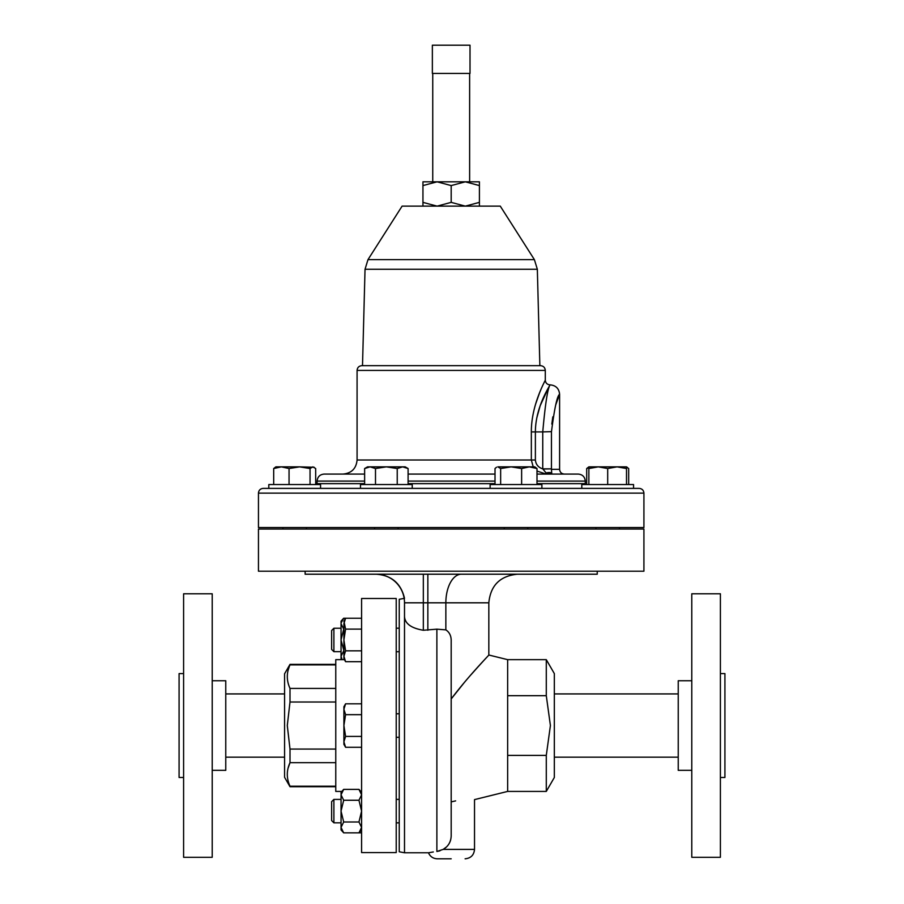 <?xml version="1.0" encoding="UTF-8"?>
<svg xmlns="http://www.w3.org/2000/svg" width="904" height="904" viewBox="0 0 904 904"><rect width="100%" height="100%" fill="white"/><g stroke="black" fill="none" stroke-linecap="round" stroke-linejoin="round"><path stroke-width="1.36" d="M360.481 488.386L360.481 484.544L412.235 484.544L412.235 488.386M320.558 488.386L320.558 484.544L268.804 484.544L268.804 488.386L263.188 488.386L639.173 488.386L633.568 488.386L633.568 484.544L633.568 488.386M691.786 770.332L678.237 770.332L678.237 680.746L691.786 680.746M720.398 725.539L720.398 593.792L691.786 593.792L691.786 857.297L720.398 857.297L720.398 725.539M720.398 777.485L724.918 777.485L724.918 673.593L720.398 673.593M331.632 820.572L331.632 801.656L333.892 799.396L333.892 822.832L331.632 820.572M331.632 649.422L331.632 630.506L333.892 628.246L333.892 651.682L331.632 649.422M212.214 680.746L225.763 680.746L225.763 770.332L212.214 770.332M183.602 725.539L183.602 857.297L212.214 857.297L212.214 593.792L183.602 593.792L183.602 725.539M183.602 673.593L179.082 673.593L179.082 777.485L183.602 777.485M288.071 670.406L290.003 664.372L284.579 673.785L284.579 777.304L290.003 786.717L335.768 786.717M335.768 664.881L290.003 664.881C286.41 672.678 286.41 680.52 290.003 688.407L290.003 702.012L287.291 725.539L290.003 749.066L335.768 749.066M341.836 791.418L335.768 791.418L335.768 659.66L344.413 659.66M396.223 725.539L396.223 598.493L361.589 598.493L361.589 852.585L396.223 852.585L396.223 725.539M619.455 529.043L619.455 527.54M595.928 529.043L595.928 527.54M581.803 488.386L581.803 484.544L633.568 484.544M490.126 488.386L490.126 484.544L541.891 484.544L541.891 488.386M432.745 73.427L432.745 181.817L479.414 181.817L479.414 185.58L465.3 181.817L451.186 185.58L437.073 181.817L422.948 185.58L422.948 181.817L437.073 181.817M469.628 73.427L469.628 181.817L465.3 181.817M367.984 259.629L402.099 206.135L500.274 206.135L534.388 259.629L367.984 259.629L365.035 269.256L362.504 365.668L361.815 365.668L539.857 365.668L537.338 269.256L365.035 269.256M533.213 466.859L531.337 460L357.08 460L357.08 370.414L545.293 370.414C545.01 367.532 543.428 365.95 540.547 365.668L451.186 365.668M535.383 431.92L535.383 460L531.337 460L531.337 431.92C531.19 404.642 545.677 380.042 545.293 380.121C545.7 380.03 531.19 404.563 531.337 431.92L535.383 431.92C535.462 406.088 550.604 384.754 550.039 384.867C550.57 384.765 535.45 406.178 535.383 431.92L542.75 431.92C545.304 403.331 547.79 387.647 550.186 384.867C547.79 387.601 545.315 403.286 542.75 431.92L551.451 431.637M544.762 381.205L544.106 382.55M541.033 389.274L539.756 392.347M539.654 392.585L535.631 404.02M533.518 412.167L532.592 416.981M536.999 481.086L585.272 481.086C584.854 476.837 582.526 474.498 578.266 474.08L536.999 474.08M495.019 474.08L408.099 474.08M258.454 493.132L643.919 493.132L643.919 527.54L258.454 527.54L258.454 493.132C258.736 490.25 260.307 488.668 263.188 488.386M546.287 791.418L554.333 777.485L554.333 673.593L546.287 659.66L546.287 695.684L550.412 725.539L546.287 755.394L546.287 791.418L507.652 791.418L507.652 659.66L488.827 655.016L488.827 602.821L404.506 602.821L404.506 616.46L404.506 602.821A28.612 28.612 0 0 0 375.894 574.209A28.612 28.612 0 0 1 404.506 602.821M451.186 801.893C481.222 798.175 481.222 798.175 451.186 801.893L455.627 800.876M439.965 850.8L436.881 851.478C425.75 853.139 425.75 853.139 436.881 851.478L443.186 849.387C448.226 846.449 450.893 841.997 451.186 836.03L451.186 641.365C451.356 636.145 449.582 632.314 445.853 629.873L436.881 629.161L423.332 630.257C411.184 628.201 404.913 623.602 404.506 616.46L404.506 852.777L399.24 851.771L399.24 599.318L404.506 598.301C400.969 583.374 391.556 575.351 376.256 574.209M451.186 858.8L437.253 858.8C433.095 858.597 430.168 856.596 428.473 852.777L404.506 852.777M451.186 698.961C469.323 674.972 488.985 655.264 488.827 655.016C489.019 655.242 469.368 674.926 451.186 698.961L464.825 681.887M471.153 674.587L476.837 668.203M476.973 668.045L485.697 658.428M433.298 851.952L428.982 852.687M643.919 529.043L258.454 529.043L258.454 571.204L643.919 571.204L643.919 529.043M597.239 571.204L597.239 574.209L305.134 574.209L305.134 571.204M450.61 840.121L449.932 842.031M446.395 847.025L443.186 849.387L474.521 849.387L474.521 799.611L507.652 791.418M507.652 695.684L546.287 695.684M546.287 755.394L507.652 755.394M364.628 474.08L324.095 474.08C319.846 474.498 317.519 476.837 317.101 481.086L317.01 484.544M551.79 474.08L564.345 474.08C561.463 473.798 559.881 472.216 559.599 469.334L551.451 469.334L551.79 474.08L546.163 473.007L542.75 468.848L551.451 468.848L542.829 469.04M551.598 473.007A9.413 6.52 -38.3 0 0 546.163 473.007L546.163 474.08L536.999 471.063M536.761 417.987L540.174 405.749M540.219 405.625L548.83 386.991M549.496 385.816L550.186 384.867C555.903 385.432 559.045 388.562 559.599 394.28L559.599 469.334M535.383 460C535.869 464.543 538.321 467.492 542.75 468.848L542.75 431.92M551.824 424.078L552.807 416.857M555.779 404.732L559.599 394.28M551.451 431.92C554.457 408.28 557.169 395.726 559.599 394.28C557.158 395.771 554.446 408.314 551.451 431.92L551.451 468.848M479.414 206.135L479.414 185.58M479.414 202.372L465.3 206.135L451.186 202.372L451.186 185.58M451.186 202.372L437.073 206.135L422.948 202.372L422.948 185.58M422.948 202.372L422.948 206.135M432.361 45.2L470.012 45.2L470.012 73.427L432.361 73.427L432.361 45.2M281.37 466.859L275.867 466.859L273.686 468.532L281.37 466.859L289.054 468.532L299.552 466.859L281.37 466.859M314.174 467.244L299.552 466.859L310.049 468.532L312.863 466.859L315.677 468.532L315.677 484.544M273.686 484.544L273.686 468.532M289.054 484.544L289.054 468.532M310.049 484.544L310.049 468.532M529.315 466.859L497.833 466.859L500.646 468.532L511.144 466.859L521.631 468.532L529.315 466.859L536.999 468.532L534.829 466.859L529.315 466.859M496.522 467.244L495.019 468.532L495.019 484.544M521.631 484.544L521.631 468.532M536.999 484.544L536.999 468.532M500.646 484.544L500.646 468.532M594.38 466.859L588.866 466.859L598.279 466.859L607.691 468.532L617.093 466.859L594.38 466.859M626.506 466.95L628.675 468.532L628.675 484.544M588.866 484.544L588.866 466.859L586.696 468.532L588.866 467.752M586.696 484.544L586.696 468.532M626.506 466.859L617.093 466.859L626.506 468.532L626.506 466.859L627.173 467.244M588.866 468.532L598.279 466.859M626.506 484.544L626.506 468.532M607.691 484.544L607.691 468.532M288.184 781.101L287.901 779.949M288.071 768.208L290.003 762.682C286.41 770.479 286.41 778.321 290.003 786.209L335.768 786.209M335.768 762.682L290.003 762.682L290.003 749.066M335.768 702.012L290.003 702.012M290.003 688.407L335.768 688.407M345.588 703.809L343.904 706.725L343.904 725.539L345.588 714.68L343.904 709.244L345.588 703.809L361.589 703.809M343.904 741.845L343.904 744.365L345.588 747.28L343.904 741.845L343.904 725.539L345.588 736.41L343.904 741.845M361.589 747.28L345.588 747.28M361.589 736.41L345.588 736.41M361.589 714.68L345.588 714.68M361.589 832.855L343.678 832.855L341.045 827.42L341.045 829.94L343.678 832.855M343.904 656.27L343.904 658.79L345.588 661.694L343.904 656.27L345.588 650.835L343.904 639.964L343.904 656.27M361.589 629.105L345.588 629.105L343.904 639.964L343.904 623.67L345.588 618.234L343.678 618.234L341.079 623.025M361.589 618.234L345.588 618.234L343.904 621.15L345.588 629.105M361.589 661.694L345.588 661.694M361.589 650.835L345.588 650.835M343.678 618.234L341.045 621.15L341.045 623.67L343.678 629.105L341.045 639.964L341.045 623.67M343.904 650.835L341.045 639.964L341.045 658.79L341.836 659.66M343.678 650.835L341.045 656.27L342.119 659.66M361.589 792.299L358.956 789.384L343.678 789.384L341.045 792.299L341.079 794.175M343.678 789.384L341.045 794.819L343.678 800.255L341.045 811.114L341.045 794.819M343.678 821.985L341.045 811.114L341.045 827.42L343.678 821.985L358.956 821.985L361.589 827.42L358.956 832.855L361.589 829.94M358.956 821.985L361.589 811.114L358.956 800.255L343.678 800.255M358.956 789.384L361.589 794.819L358.956 800.255M361.589 794.819L361.555 794.175M386.358 466.859L367.544 466.859L364.628 468.532L370.064 466.859L375.499 468.532L386.358 466.859L397.229 468.532L402.664 466.859L386.358 466.859M408.099 468.532L405.184 466.859L402.664 466.859L408.099 468.532L408.099 484.544M375.499 484.544L375.499 468.532M397.229 484.544L397.229 468.532M364.628 484.544L364.628 468.532M495.019 481.086L408.099 481.086M585.272 481.086L585.272 483.64L536.999 483.64M495.019 483.64L408.099 483.64M364.628 483.64L317.101 483.64M436.881 851.478L436.881 629.161M423.332 630.257L423.332 574.209M427.852 630.257L427.852 574.209M445.853 629.873L445.853 602.821A28.612 15.549 90 0 1 461.402 574.209M364.628 481.086L317.101 481.086M678.237 693.922L554.333 693.922M399.24 822.832L396.223 822.832M341.045 822.832L333.892 822.832M341.045 651.682L333.892 651.682M399.24 628.201L396.223 628.201M399.24 822.877L396.223 822.877M399.24 737.302L396.223 737.302L399.24 737.302M399.24 713.776L396.223 713.776M284.579 757.168L225.763 757.168M374.595 529.043L374.595 527.54M504.251 529.043L504.251 527.54M282.918 529.043L282.918 527.54M534.388 259.629L537.338 269.256M545.293 370.414L545.293 380.121C545.575 383.002 547.157 384.584 550.039 384.867M357.08 460C356.244 468.554 351.554 473.244 343 474.08M643.919 493.132C643.637 490.25 642.055 488.668 639.173 488.386M474.521 849.387C473.967 855.105 470.826 858.246 465.108 858.8M488.827 602.821C490.522 585.442 500.059 575.916 517.438 574.209M546.287 659.66L507.652 659.66M585.272 483.64L585.363 484.544M357.08 370.414C357.362 367.532 358.933 365.95 361.815 365.668M306.445 529.043L306.445 527.54M527.778 529.043L527.778 527.54M398.122 529.043L398.122 527.54M360.798 791.418L361.589 791.418M290.003 664.372L335.768 664.372M284.579 693.922L225.763 693.922M399.24 799.351L396.223 799.351M399.24 651.727L396.223 651.727M341.045 628.246L333.892 628.246M341.045 799.396L333.892 799.396M399.24 799.396L396.223 799.396M678.237 757.168L554.333 757.168"/></g></svg>
